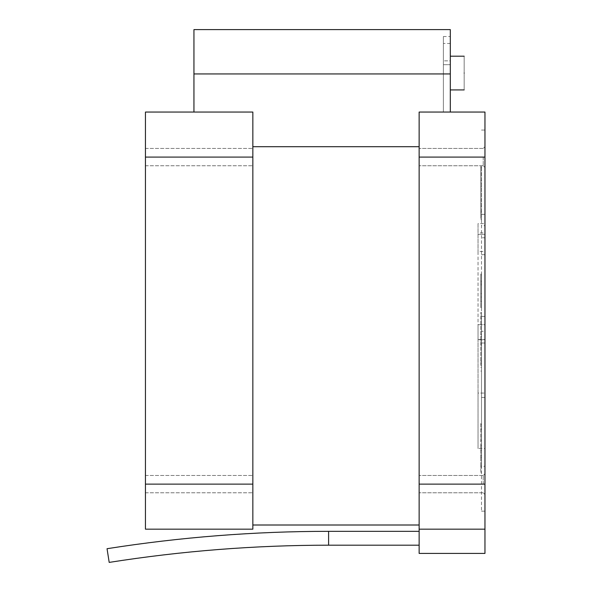 <?xml version="1.0" encoding="UTF-8"?>
<svg xmlns="http://www.w3.org/2000/svg" width="592" height="592" viewBox="0 0 592 592"><rect width="100%" height="100%" fill="white"/><g stroke="black" fill="none" stroke-linecap="round" stroke-linejoin="round"><path stroke-width="0.44" stroke-dasharray="2.96 2.22" d="M193.947 112.051L252.843 112.051L252.843 529.167L145.447 529.167L145.447 112.051L252.843 112.051L252.843 525.008L252.843 146.698L252.843 525.008L252.843 146.698L419.136 146.698L419.136 112.051L484.959 112.051L484.959 553.416L419.136 553.416L419.136 112.051L419.136 525.008L419.136 146.698L419.136 525.008L419.136 146.698L252.843 146.698L252.843 112.051L193.947 112.051L193.947 73.941L450.312 73.941L450.312 29.6M484.959 320.612L484.959 511.155L484.959 320.612M481.496 320.612L481.496 511.155L481.496 320.612M480.8 218.389L480.8 166.463L480.8 218.389L481.496 218.389L481.496 219.602L481.496 166.463L481.496 466.281L484.959 466.281L484.959 397.454L484.959 466.281M481.496 466.281L481.496 218.389M481.496 293.602L481.496 274.074L481.496 307.64L481.496 280.874L481.496 297.043L481.496 293.602L480.8 293.602L480.8 275.117L481.496 275.117M481.496 455.736L481.496 423.606L481.496 455.736L480.8 455.736L480.8 471.883L481.496 471.883L480.8 472.194L480.8 466.008L481.496 466.008M480.8 466.008L480.8 467.547L481.496 467.547L481.496 466.955L480.8 466.955L480.8 457.527L481.496 457.527M480.8 457.527L480.8 423.339L481.496 423.339L480.8 423.606L480.8 429.503L481.496 429.503M480.8 365.338L480.8 312.398L480.8 363.074L481.496 363.066L481.496 371.073L481.496 312.398L481.496 363.074L480.8 363.074L480.8 365.338L481.496 365.338M481.496 343.471L480.8 343.552L481.496 343.471M481.496 336.582L480.8 336.656L481.496 336.582M450.312 73.06L450.312 56.196L450.312 73.06M450.312 64.698L450.312 112.051L450.312 64.698C450.312 36.682 450.312 36.682 450.312 64.698C450.312 36.682 450.312 36.682 450.312 64.698L443.386 64.698C443.386 36.682 443.386 36.682 443.386 64.698C443.386 36.682 443.386 36.682 443.386 64.698L450.312 64.698M484.959 324.705L484.959 339.756L484.959 324.705L484.959 339.527L484.959 324.705L478.033 324.705L478.033 339.756L484.959 339.756L484.959 393.051L484.959 339.756L478.033 339.756L478.033 324.705L484.959 324.705M484.959 251.496L484.959 339.527L484.959 234.358L484.959 251.496L478.033 251.496L478.033 339.527L484.959 339.527L478.033 339.527L478.033 251.496L484.959 251.496M484.959 223.606L484.959 234.358L484.959 223.606L484.959 232.908L484.959 223.606L478.033 223.606L478.033 234.358L484.959 234.358L478.033 234.358L478.033 251.496L478.033 223.606L484.959 223.606M484.959 448.544L484.959 393.051L484.959 448.544L478.033 448.544L478.033 393.051L484.959 393.051L478.033 393.051L478.033 339.756L478.033 448.544M484.959 343.012L484.959 397.454L484.959 316.409L484.959 343.012L481.496 343.012L484.959 343.012M484.959 331.261L484.959 254.693L484.959 331.261L481.496 331.261L484.959 331.261M484.959 237.792L484.959 214.311L484.959 237.792L481.496 237.792L484.959 237.792M484.959 225.678L484.959 214.311L484.959 225.678L481.496 225.678M419.158 531.335L419.158 545.188L419.158 531.335M450.312 112.051L450.312 60.85C450.312 28.808 450.312 28.808 450.312 60.85C450.312 28.808 450.312 28.808 450.312 60.85L443.386 60.85C443.386 28.808 443.386 28.808 443.386 60.85C443.386 28.808 443.386 28.808 443.386 60.85L443.386 112.051L443.386 64.698L443.386 112.051L450.312 112.051L443.386 112.051L450.312 112.051L443.386 112.051L443.386 60.85L450.312 60.85L450.312 112.051L419.136 112.051L450.312 112.051L450.312 73.941M484.959 529.167L419.136 529.167M483.227 484.13L483.227 475.465L483.227 484.13M483.227 157.087L483.227 165.753L483.227 157.087M481.496 397.454L484.959 397.454L481.496 397.454M481.496 316.409L484.959 316.409L481.496 316.409M481.496 254.693L484.959 254.693L481.496 254.693M481.496 214.311L484.959 214.311L481.496 214.311M193.947 73.941L193.947 29.6M464.172 73.06C464.172 51.319 464.172 51.319 464.172 73.06C464.172 94.801 464.172 94.801 464.172 73.06C464.172 94.801 464.172 94.801 464.172 73.06C464.172 94.801 464.172 94.801 464.172 73.06C464.172 51.319 464.172 51.319 464.172 73.06C464.172 51.319 464.172 51.319 464.172 73.06M252.843 157.087L252.843 165.753L252.843 148.429L252.843 157.087L145.447 157.087M252.843 484.13L252.843 475.465L252.843 484.13L145.447 484.13M252.843 146.698L419.136 146.698M109.194 562.4L107.041 548.71M478.033 232.908L478.033 223.606L478.033 232.908L484.959 232.908M480.8 219.602L481.496 219.602M480.8 174.847L481.496 174.847M480.8 173.36L481.496 173.36M480.8 203.67L481.496 203.67M480.8 206.142L481.496 206.142M480.8 206.105L481.496 206.105M480.8 167.677L481.496 167.677M480.8 166.463L481.496 166.463M480.8 211.218L481.496 211.218M480.8 212.794L481.496 212.794M480.8 180.323L481.496 180.323M480.8 180.36L481.496 180.36M480.8 275.117L480.8 274.074L481.496 274.074M480.8 274.074L480.8 297.798L481.496 297.798M480.8 297.798L480.8 307.64L481.496 307.64M480.8 307.64L480.8 284.915L481.496 284.915M480.8 284.915L480.8 283.871L481.496 283.871M480.8 283.871L480.8 301.35L481.496 301.35M480.8 301.35L480.8 298.079L481.496 298.079M480.8 298.079L480.8 281.91L481.496 281.91M480.8 281.91L480.8 280.874L481.496 280.874M480.8 280.874L480.8 297.043L481.496 297.043M480.8 297.043L480.8 293.602M480.8 440.433L481.496 440.433M480.8 424.486L481.496 424.486M480.8 429.503L480.8 428.608L480.8 429.37L481.496 429.37M480.8 429.37L480.8 438.546L481.496 438.546M480.8 438.546L480.8 445.428L481.496 445.428M480.8 445.428L480.8 455.736M480.8 371.073L481.496 371.073M480.8 367.336L481.496 367.336M480.8 361.135L481.496 361.135M480.8 345.24L481.496 345.24M480.8 343.604L481.496 343.604L480.8 343.634M480.8 340.807L481.496 340.807M480.8 334.658L481.496 334.658M480.8 312.398L481.496 312.398M480.8 318.23L481.496 318.23M480.8 334.761L481.496 334.761M480.8 336.426L481.496 336.426M480.8 339.719L481.496 339.719M480.8 344.788L481.496 344.788M480.8 362.948L481.496 362.948M484.959 157.087L419.136 157.087M484.959 484.13L419.136 484.13M328.597 545.188L328.597 531.335M480.8 200.007L481.496 200.007M480.8 182.898L481.496 182.898M480.8 186.865L481.496 186.865M480.8 450.357L481.496 450.357M480.8 361.342L481.496 361.342M483.227 492.788L419.136 492.788L483.227 492.788L484.959 494.52L483.227 492.788M483.227 475.465L419.136 475.465L483.227 475.465L484.959 473.733L483.227 475.465M483.227 165.753L419.136 165.753L483.227 165.753L484.959 167.484L483.227 165.753M483.227 148.429L419.136 148.429L483.227 148.429L484.959 146.698L483.227 148.429M481.496 511.155L484.959 511.155M481.496 130.07L484.959 130.07M145.447 492.788L252.843 492.788L145.447 492.788M145.447 475.465L252.843 475.465L145.447 475.465M145.447 165.753L252.843 165.753L145.447 165.753M145.447 148.429L252.843 148.429L145.447 148.429M443.386 36.526L450.312 36.526M450.312 43.46L443.386 43.46M464.172 89.917L450.312 89.917M450.312 56.196L464.172 56.196M481.496 472.734L480.8 472.734M481.496 428.608L480.8 428.608M481.496 336.508L480.8 336.508M481.496 362.97L480.8 362.97"/><path stroke-width="0.89" d="M484.959 112.051L484.959 553.416L419.136 553.416L419.136 112.051L484.959 112.051M252.843 146.698L419.136 146.698M484.959 529.167L419.136 529.167M450.312 73.941L450.312 29.6L193.947 29.6L193.947 73.941L450.312 73.941L450.312 112.051M193.947 73.941L193.947 112.051M464.172 73.06C464.172 51.319 464.172 51.319 464.172 73.06C464.172 94.801 464.172 94.801 464.172 73.06M145.447 484.13L145.447 112.051L252.843 112.051L252.843 529.167L145.447 529.167L145.447 484.13L252.843 484.13M419.158 531.335L328.597 531.335C254.508 531.335 180.656 537.129 107.041 548.71L109.194 562.4C181.877 550.945 255.011 545.21 328.597 545.188L419.158 545.188M484.959 157.087L419.136 157.087M484.959 484.13L419.136 484.13M145.447 157.087L252.843 157.087M328.597 531.335L328.597 545.188M464.172 56.196L450.312 56.196M450.312 89.917L464.172 89.917M252.843 525.008L419.136 525.008"/></g></svg>
